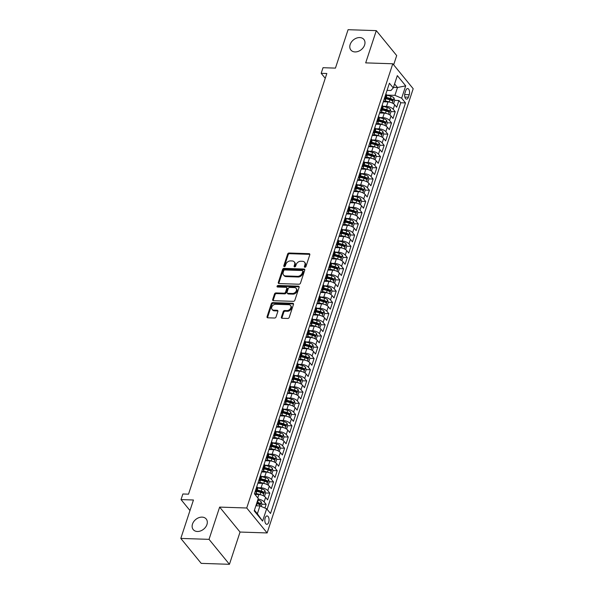 <?xml version="1.0" encoding="UTF-8"?>
<svg xmlns="http://www.w3.org/2000/svg" width="594" height="594" viewBox="0 0 594 594"><rect width="100%" height="100%" fill="white"/><g stroke="black" fill="none" stroke-linecap="round" stroke-linejoin="round"><path stroke-width="0.89" d="M304.922 267.255A0.898 0.668 -39.3 0 0 305.947 266.506L309.793 254.804A1.285 0.958 -39.3 0 0 309.051 253.668L289.107 253.014A1.285 0.958 -39.3 0 0 287.637 254.076L283.791 265.778A0.898 0.668 -39.3 0 0 285.343 265.83L285.84 264.315A4.113 3.074 -39.3 0 1 290.54 260.907L292.203 260.959A4.113 3.074 -39.3 0 1 294.23 261.88A4.113 3.074 -39.3 0 1 294.594 264.605L294.097 266.119A0.898 0.668 -39.3 0 0 295.641 266.164L296.139 264.657A4.113 3.074 -39.3 0 1 300.846 261.249L302.509 261.301A4.113 3.074 -39.3 0 1 304.536 262.221A4.113 3.074 -39.3 0 1 304.893 264.939L304.395 266.454A0.898 0.668 -39.3 0 0 304.922 267.255A0.898 0.668 -39.3 0 1 304.952 267.129L304.395 266.454M202.079 517.122A8.383 6.259 -39.3 0 0 193.755 521.599A8.383 6.259 -39.3 0 0 193.236 529.61A8.383 6.259 -39.3 0 0 197.357 531.481A8.383 6.259 -39.3 0 0 205.68 527.012A8.383 6.259 -39.3 0 0 206.207 519A8.383 6.259 -39.3 0 0 202.079 517.122M359.749 37.571A8.383 6.259 -39.3 0 0 351.425 42.04A8.383 6.259 -39.3 0 0 350.906 50.052A8.383 6.259 -39.3 0 0 355.026 51.93A8.383 6.259 -39.3 0 0 363.35 47.453A8.383 6.259 -39.3 0 0 363.877 39.442A8.383 6.259 -39.3 0 0 359.749 37.571M268.703 522.282A4.188 2.116 91.9 0 0 268.844 518.094A4.188 2.116 91.9 0 0 267.077 515.934A4.188 2.116 91.9 0 0 265.176 517.968A4.188 2.116 91.9 0 0 265.035 522.156A4.188 2.116 91.9 0 0 266.803 524.309A4.188 2.116 91.9 0 0 268.703 522.282M281.4 317.144A1.285 0.958 -39.3 0 0 282.15 318.287L287.748 318.466A1.285 0.958 -39.3 0 0 289.219 317.404L293.488 304.41A1.285 0.958 -39.3 0 0 292.738 303.274L272.795 302.621A1.285 0.958 -39.3 0 0 271.324 303.683L267.055 316.676A1.285 0.958 -39.3 0 0 267.797 317.812L274.562 318.035A1.285 0.958 -39.3 0 0 276.032 316.973L277.858 311.412A1.285 0.958 -39.3 0 0 277.108 310.276L273.76 310.165A3.438 2.569 -39.3 0 1 272.067 309.392A3.438 2.569 -39.3 0 1 272.282 306.103A3.438 2.569 -39.3 0 1 275.698 304.269L288.825 304.707A3.438 2.569 -39.3 0 1 290.518 305.472A3.438 2.569 -39.3 0 1 290.303 308.761A3.438 2.569 -39.3 0 1 286.887 310.595L284.704 310.521A1.285 0.958 -39.3 0 0 283.234 311.59L281.4 317.144L281.957 317.82A1.285 0.958 -39.3 0 0 281.898 318.243M393.651 64.835L396.695 55.576L376.299 30.628L348.077 29.7L335.439 68.117L323.025 67.709L321.183 73.322L326.826 73.508L188.521 494.171L182.87 493.985L181.029 499.591L189.983 510.543M209.036 539.352L229.44 564.3L240.043 532.046L219.639 507.098L209.036 539.352L180.814 538.424L193.444 500L181.029 499.591M219.639 507.098L246.733 507.996L392.783 63.773L413.186 88.721L267.137 532.944L246.733 507.996M376.299 30.628L365.689 62.882L392.783 63.773M299.005 284.222A1.285 0.958 -39.3 0 0 300.475 283.16L304.744 270.166A1.285 0.958 -39.3 0 0 304.002 269.03L284.058 268.377A1.285 0.958 -39.3 0 0 282.588 269.438L278.311 282.432A1.285 0.958 -39.3 0 0 279.061 283.568L299.005 284.222M299.116 287.288L294.847 300.282A1.285 0.958 -39.3 0 1 293.377 301.344L273.426 300.69A1.285 0.958 -39.3 0 1 272.683 299.554L274.51 293.993A1.285 0.958 -39.3 0 1 275.98 292.931L284.073 293.191A1.285 0.958 -39.3 0 0 285.543 292.129L286.754 288.439A1.285 0.958 -39.3 0 0 286.004 287.303L277.584 287.028A0.898 0.668 -39.3 0 1 278.096 285.484L298.374 286.152A1.285 0.958 -39.3 0 1 299.116 287.288M229.44 564.3L201.218 563.372L180.814 538.424M264.924 508.033L266.142 504.336L261.917 504.202M258.086 499.086A5.235 2.265 18.2 0 1 264.13 501.878L265.6 497.393L267.612 499.851L269.825 493.124L265.6 492.983M257.581 487.696L261.093 487.815A5.235 2.265 18.2 0 1 267.812 490.659L269.29 486.174L271.302 488.632L273.515 481.905L269.29 481.764M261.271 476.485L264.783 476.596A5.235 2.265 18.2 0 1 271.503 479.44L272.98 474.955L274.992 477.42L277.205 470.686L272.98 470.545L272.252 468.102A3.467 1.5 -161.8 0 0 269.327 466.49L264.983 465.325M264.954 465.265L268.473 465.377A5.235 2.265 18.2 0 1 275.193 468.228L276.67 463.736L278.683 466.201L280.895 459.466L276.67 459.333M268.644 454.046L272.156 454.165A5.235 2.265 18.2 0 1 278.883 457.009L280.353 452.517L282.365 454.982L284.578 448.247L280.353 448.114M272.334 442.827L275.846 442.946A5.235 2.265 18.2 0 1 282.566 445.79L284.043 441.305L286.056 443.763L288.268 437.036L284.043 436.894M276.024 431.608L279.536 431.727A5.235 2.265 18.2 0 1 286.256 434.57L287.734 430.086L289.746 432.543L291.958 425.816L287.734 425.675M279.707 420.396L283.227 420.507A5.235 2.265 18.2 0 1 289.946 423.351L291.416 418.867L293.436 421.332L295.649 414.597L291.416 414.456M283.397 409.177L286.909 409.288A5.235 2.265 18.2 0 1 293.636 412.139L295.107 407.647L297.119 410.112L299.331 403.378L295.107 403.244L294.379 400.801A3.467 1.5 -161.8 0 0 291.454 399.183L287.117 398.017M287.088 397.958L290.6 398.077A5.235 2.265 18.2 0 1 297.319 400.92L298.797 396.428L300.809 398.893L303.022 392.159L298.797 392.025M290.778 386.739L294.29 386.857A5.235 2.265 18.2 0 1 301.01 389.701L302.487 385.216L304.499 387.674L306.712 380.947L302.487 380.806M294.461 375.519L297.973 375.638A5.235 2.265 18.2 0 1 304.7 378.482L306.17 373.997L308.182 376.455L310.395 369.728L306.17 369.587M298.151 364.308L301.663 364.419A5.235 2.265 18.2 0 1 308.383 367.263L309.86 362.778L311.872 365.243L314.085 358.509L309.86 358.368M301.841 353.088L305.353 353.2A5.235 2.265 18.2 0 1 312.073 356.051L313.55 351.559L315.562 354.024L317.775 347.29L313.55 347.148M305.524 341.869L309.043 341.988A5.235 2.265 18.2 0 1 315.763 344.832L317.241 340.34L319.253 342.805L321.465 336.07L317.241 335.937L316.513 333.494A3.467 1.5 -161.8 0 0 313.587 331.875L309.244 330.717M309.214 330.65L312.726 330.769A5.235 2.265 18.2 0 1 319.453 333.613L320.923 329.128L322.936 331.586L325.148 324.859L320.923 324.718M312.904 319.431L316.416 319.55A5.235 2.265 18.2 0 1 323.136 322.394L324.614 317.909L326.626 320.366L328.838 313.639L324.614 313.498M316.595 308.219L320.107 308.331A5.235 2.265 18.2 0 1 326.826 311.174L328.304 306.69L330.316 309.155L332.529 302.42L328.304 302.279M320.277 297L323.797 297.111A5.235 2.265 18.2 0 1 330.516 299.963L331.987 295.47L334.006 297.936L336.219 291.201L331.987 291.06M323.968 285.781L327.48 285.892A5.235 2.265 18.2 0 1 334.199 288.743L335.677 284.251L337.689 286.716L339.902 279.982L335.677 279.848M327.658 274.562L331.17 274.68A5.235 2.265 18.2 0 1 337.889 277.524L339.367 273.04L341.379 275.497L343.592 268.77L339.367 268.629M331.348 263.342L334.86 263.461A5.235 2.265 18.2 0 1 341.58 266.305L343.057 261.82L345.069 264.278L347.282 257.551L343.057 257.41L342.33 254.967A3.467 1.5 -161.8 0 0 339.404 253.348L335.061 252.19M335.031 252.131L338.543 252.242A5.235 2.265 18.2 0 1 345.27 255.086L346.74 250.601L348.752 253.059L350.965 246.332L346.74 246.191M338.721 240.912L342.233 241.023A5.235 2.265 18.2 0 1 348.953 243.874L350.43 239.382L352.442 241.847L354.655 235.113L350.43 234.972M342.411 229.692L345.923 229.804A5.235 2.265 18.2 0 1 352.643 232.655L354.121 228.163L356.133 230.628L358.345 223.893L354.121 223.76M346.094 218.473L349.614 218.592A5.235 2.265 18.2 0 1 356.333 221.436L357.811 216.951L359.823 219.409L362.036 212.682L357.811 212.541M349.784 207.254L353.296 207.373A5.235 2.265 18.2 0 1 360.023 210.217L361.494 205.732L363.506 208.19L365.718 201.463L361.494 201.321M353.475 196.042L356.987 196.154A5.235 2.265 18.2 0 1 363.706 198.997L365.184 194.513L367.196 196.97L369.409 190.243L365.184 190.102L364.456 187.659A3.467 1.5 -161.8 0 0 361.531 186.048L357.187 184.883M357.165 184.823L360.677 184.934A5.235 2.265 18.2 0 1 367.396 187.786L368.874 183.294L370.886 185.759L373.099 179.024L368.874 178.883M360.848 173.604L364.367 173.715A5.235 2.265 18.2 0 1 371.087 176.567L372.557 172.074L374.576 174.539L376.789 167.805L372.557 167.671M364.538 162.385L368.05 162.504A5.235 2.265 18.2 0 1 374.769 165.347L376.247 160.863L378.259 163.32L380.472 156.593L376.247 156.452M368.228 151.166L371.74 151.284A5.235 2.265 18.2 0 1 378.46 154.128L379.937 149.643L381.949 152.101L384.162 145.374L379.937 145.233M371.918 139.946L375.43 140.065A5.235 2.265 18.2 0 1 382.15 142.909L383.627 138.424L385.64 140.882L387.852 134.155L383.627 134.014M375.601 128.735L379.113 128.846A5.235 2.265 18.2 0 1 385.84 131.697L387.31 127.205L389.322 129.67L391.535 122.936L387.31 122.795L386.59 120.359A3.467 1.5 -161.8 0 0 383.665 118.741L379.321 117.575M379.291 117.515L382.803 117.627A5.235 2.265 18.2 0 1 389.523 120.478L391.001 115.986L393.013 118.451L395.225 111.717L393.213 109.259A5.235 2.265 -161.8 0 0 386.494 106.415L382.981 106.296M389.902 114.976L391.008 111.605L395.225 111.717M265.6 497.393A5.235 2.265 -161.8 0 0 258.88 494.542L254.923 494.416M269.29 486.174A5.235 2.265 -161.8 0 0 262.57 483.33L257.907 483.174M272.98 474.955A5.235 2.265 -161.8 0 0 266.261 472.111L261.598 471.955M276.67 463.736A5.235 2.265 -161.8 0 0 269.943 460.892L265.28 460.736M280.353 452.517A5.235 2.265 -161.8 0 0 273.634 449.673L268.971 449.524M284.043 441.305A5.235 2.265 -161.8 0 0 277.324 438.454L272.661 438.305M287.734 430.086A5.235 2.265 -161.8 0 0 281.014 427.242L276.351 427.086M291.416 418.867A5.235 2.265 -161.8 0 0 284.697 416.023L280.034 415.867M295.107 407.647A5.235 2.265 -161.8 0 0 288.387 404.804L283.724 404.648M298.797 396.428A5.235 2.265 -161.8 0 0 292.077 393.584L287.414 393.436M302.487 385.216A5.235 2.265 -161.8 0 0 295.76 382.365L291.097 382.217M306.17 373.997A5.235 2.265 -161.8 0 0 299.45 371.153L294.787 370.998M309.86 362.778A5.235 2.265 -161.8 0 0 303.14 359.934L298.478 359.778M313.55 351.559A5.235 2.265 -161.8 0 0 306.831 348.715L302.168 348.559M317.241 340.34A5.235 2.265 -161.8 0 0 310.514 337.496L305.851 337.347M320.923 329.128A5.235 2.265 -161.8 0 0 314.204 326.277L309.541 326.128M324.614 317.909A5.235 2.265 -161.8 0 0 317.894 315.065L313.231 314.909M328.304 306.69A5.235 2.265 -161.8 0 0 321.584 303.846L316.921 303.69M331.987 295.47A5.235 2.265 -161.8 0 0 325.267 292.627L320.604 292.471M335.677 284.251A5.235 2.265 -161.8 0 0 328.957 281.408L324.294 281.259M339.367 273.04A5.235 2.265 -161.8 0 0 332.647 270.188L327.985 270.04M343.057 261.82A5.235 2.265 -161.8 0 0 336.33 258.977L331.667 258.821M346.74 250.601A5.235 2.265 -161.8 0 0 340.02 247.757L335.358 247.601M350.43 239.382A5.235 2.265 -161.8 0 0 343.711 236.538L339.048 236.382M354.121 228.163A5.235 2.265 -161.8 0 0 347.401 225.319L342.738 225.163M357.811 216.951A5.235 2.265 -161.8 0 0 351.084 214.1L346.421 213.951M361.494 205.732A5.235 2.265 -161.8 0 0 354.774 202.888L350.111 202.732M365.184 194.513A5.235 2.265 -161.8 0 0 358.464 191.669L353.801 191.513M368.874 183.294A5.235 2.265 -161.8 0 0 362.154 180.45L357.491 180.294M372.557 172.074A5.235 2.265 -161.8 0 0 365.837 169.231L361.174 169.075M376.247 160.863A5.235 2.265 -161.8 0 0 369.527 158.011L364.865 157.863M379.937 149.643A5.235 2.265 -161.8 0 0 373.218 146.8L368.555 146.644M383.627 138.424A5.235 2.265 -161.8 0 0 376.9 135.581L372.238 135.425M387.31 127.205A5.235 2.265 -161.8 0 0 380.591 124.361L375.928 124.205M391.001 115.986A5.235 2.265 -161.8 0 0 384.281 113.142L379.618 112.986M405.791 90.526L404.974 92.991A4.061 2.057 91.9 0 0 404.841 97.052A4.061 2.057 91.9 0 0 406.556 99.139A4.061 2.057 91.9 0 0 408.397 97.171L409.207 94.706A4.061 2.057 91.9 0 0 409.34 90.652A4.061 2.057 91.9 0 0 407.633 88.558A4.061 2.057 91.9 0 0 405.791 90.526M254.432 510.201L257.351 513.773L259.934 505.917L266.654 508.768L270.515 513.483L405.502 102.918L401.641 98.196L394.921 95.352L386.664 95.077M266.654 508.768L262.6 521.101L254.217 510.855L258.271 498.514L254.418 493.792L389.404 83.227L393.265 87.949L397.319 75.609L405.702 85.855L401.641 98.196M267.1 509.303L400.764 102.762L398.916 100.505L396.703 107.232L394.691 104.774A5.235 2.265 -161.8 0 0 387.971 101.923L383.308 101.774M383.382 101.529A5.235 2.265 -161.8 0 0 385.291 100.497A5.235 2.265 -161.8 0 0 384.83 99.012L384.392 98.47M385.291 100.497L386.768 96.013A5.235 2.265 -161.8 0 0 386.308 94.52L385.87 93.986M255.301 491.09L255.747 491.632A5.235 2.265 18.2 0 1 256.207 493.117A5.235 2.265 18.2 0 1 254.663 494.104M256.207 493.117L257.685 488.632A5.235 2.265 -161.8 0 0 257.224 487.139L256.779 486.605M258.991 479.87L259.437 480.412A5.235 2.265 18.2 0 1 259.897 481.897A5.235 2.265 18.2 0 1 257.989 482.937M259.897 481.897L261.367 477.413A5.235 2.265 -161.8 0 0 260.907 475.928L260.469 475.386M262.682 468.651L263.12 469.193A5.235 2.265 18.2 0 1 263.58 470.678A5.235 2.265 18.2 0 1 261.672 471.718M263.58 470.678L265.058 466.193A5.235 2.265 -161.8 0 0 264.597 464.708L264.159 464.166M266.372 457.439L266.81 457.974A5.235 2.265 18.2 0 1 267.27 459.466A5.235 2.265 18.2 0 1 265.362 460.499M267.27 459.466L268.748 454.974A5.235 2.265 -161.8 0 0 268.288 453.489L267.842 452.947M270.055 446.22L270.5 446.755A5.235 2.265 18.2 0 1 270.961 448.247A5.235 2.265 18.2 0 1 269.052 449.279M270.961 448.247L272.431 443.755A5.235 2.265 -161.8 0 0 271.978 442.27L271.532 441.728M273.745 435.001L274.19 435.543A5.235 2.265 18.2 0 1 274.643 437.028A5.235 2.265 18.2 0 1 272.735 438.068M274.643 437.028L276.121 432.543A5.235 2.265 -161.8 0 0 275.661 431.051L275.222 430.516M277.435 423.782L277.873 424.324A5.235 2.265 18.2 0 1 278.334 425.809A5.235 2.265 18.2 0 1 276.425 426.848M278.334 425.809L279.811 421.324A5.235 2.265 -161.8 0 0 279.351 419.839L278.913 419.297M281.125 412.563L281.563 413.105A5.235 2.265 18.2 0 1 282.024 414.59A5.235 2.265 18.2 0 1 280.116 415.629M282.024 414.59L283.501 410.105A5.235 2.265 -161.8 0 0 283.041 408.62L282.596 408.078M284.808 401.351L285.254 401.886A5.235 2.265 18.2 0 1 285.714 403.378A5.235 2.265 18.2 0 1 283.806 404.41M285.714 403.378L287.184 398.886A5.235 2.265 -161.8 0 0 286.724 397.401L286.286 396.859M288.498 390.132L288.936 390.666A5.235 2.265 18.2 0 1 289.397 392.159A5.235 2.265 18.2 0 1 287.489 393.191M289.397 392.159L290.874 387.667A5.235 2.265 -161.8 0 0 290.414 386.182L289.976 385.64M292.189 378.913L292.627 379.455A5.235 2.265 18.2 0 1 293.087 380.94A5.235 2.265 18.2 0 1 291.179 381.979M293.087 380.94L294.565 376.455A5.235 2.265 -161.8 0 0 294.104 374.963L293.659 374.428M295.871 367.693L296.317 368.235A5.235 2.265 18.2 0 1 296.777 369.72A5.235 2.265 18.2 0 1 294.869 370.76M296.777 369.72L298.255 365.236A5.235 2.265 -161.8 0 0 297.794 363.751L297.349 363.209M299.562 356.474L300.007 357.016A5.235 2.265 18.2 0 1 300.467 358.501A5.235 2.265 18.2 0 1 298.559 359.541M300.467 358.501L301.938 354.017A5.235 2.265 -161.8 0 0 301.477 352.532L301.039 351.99M303.252 345.263L303.69 345.797A5.235 2.265 18.2 0 1 304.15 347.29A5.235 2.265 18.2 0 1 302.242 348.322M304.15 347.29L305.628 342.797A5.235 2.265 -161.8 0 0 305.168 341.312L304.729 340.77M306.942 334.043L307.38 334.578A5.235 2.265 18.2 0 1 307.841 336.07A5.235 2.265 18.2 0 1 305.932 337.102M307.841 336.07L309.318 331.578A5.235 2.265 -161.8 0 0 308.858 330.093L308.412 329.551M310.625 322.824L311.07 323.366A5.235 2.265 18.2 0 1 311.531 324.851A5.235 2.265 18.2 0 1 309.623 325.883M311.531 324.851L313.001 320.366A5.235 2.265 -161.8 0 0 312.548 318.874L312.102 318.339M314.315 311.605L314.761 312.147A5.235 2.265 18.2 0 1 315.214 313.632A5.235 2.265 18.2 0 1 313.305 314.672M315.214 313.632L316.691 309.147A5.235 2.265 -161.8 0 0 316.231 307.662L315.793 307.12M318.005 300.386L318.443 300.928A5.235 2.265 18.2 0 1 318.904 302.413A5.235 2.265 18.2 0 1 316.996 303.452M318.904 302.413L320.381 297.928A5.235 2.265 -161.8 0 0 319.921 296.443L319.483 295.901M321.696 289.174L322.134 289.709A5.235 2.265 18.2 0 1 322.594 291.201A5.235 2.265 18.2 0 1 320.686 292.233M322.594 291.201L324.072 286.709A5.235 2.265 -161.8 0 0 323.611 285.224L323.166 284.682M325.378 277.955L325.824 278.489A5.235 2.265 18.2 0 1 326.284 279.982A5.235 2.265 18.2 0 1 324.376 281.014M326.284 279.982L327.754 275.49A5.235 2.265 -161.8 0 0 327.294 274.005L326.856 273.463M329.069 266.736L329.507 267.278A5.235 2.265 18.2 0 1 329.967 268.763A5.235 2.265 18.2 0 1 328.059 269.795M329.967 268.763L331.445 264.278A5.235 2.265 -161.8 0 0 330.984 262.786L330.546 262.251M332.759 255.517L333.197 256.059A5.235 2.265 18.2 0 1 333.657 257.544A5.235 2.265 18.2 0 1 331.749 258.583M333.657 257.544L335.135 253.059A5.235 2.265 -161.8 0 0 334.674 251.574L334.229 251.032M336.442 244.297L336.887 244.839A5.235 2.265 18.2 0 1 337.347 246.324A5.235 2.265 18.2 0 1 335.439 247.364M337.347 246.324L338.825 241.84A5.235 2.265 -161.8 0 0 338.365 240.355L337.919 239.813M340.132 233.086L340.577 233.62A5.235 2.265 18.2 0 1 341.038 235.113A5.235 2.265 18.2 0 1 339.129 236.145M341.038 235.113L342.508 230.621A5.235 2.265 -161.8 0 0 342.047 229.136L341.609 228.593M343.822 221.866L344.26 222.401A5.235 2.265 18.2 0 1 344.72 223.893A5.235 2.265 18.2 0 1 342.812 224.926M344.72 223.893L346.198 219.401A5.235 2.265 -161.8 0 0 345.738 217.916L345.3 217.374M347.512 210.647L347.95 211.189A5.235 2.265 18.2 0 1 348.411 212.674A5.235 2.265 18.2 0 1 346.502 213.706M348.411 212.674L349.888 208.19A5.235 2.265 -161.8 0 0 349.428 206.697L348.982 206.163M351.195 199.428L351.641 199.97A5.235 2.265 18.2 0 1 352.101 201.455A5.235 2.265 18.2 0 1 350.193 202.495M352.101 201.455L353.571 196.97A5.235 2.265 -161.8 0 0 353.118 195.478L352.673 194.943M354.885 188.209L355.331 188.751A5.235 2.265 18.2 0 1 355.784 190.236A5.235 2.265 18.2 0 1 353.876 191.275M355.784 190.236L357.261 185.751A5.235 2.265 -161.8 0 0 356.801 184.266L356.363 183.724M358.576 176.99L359.014 177.532A5.235 2.265 18.2 0 1 359.474 179.024A5.235 2.265 18.2 0 1 357.566 180.056M359.474 179.024L360.952 174.532A5.235 2.265 -161.8 0 0 360.491 173.047L360.046 172.505M362.266 165.778L362.704 166.313A5.235 2.265 18.2 0 1 363.164 167.805A5.235 2.265 18.2 0 1 361.256 168.837M363.164 167.805L364.642 163.313A5.235 2.265 -161.8 0 0 364.181 161.828L363.736 161.286M365.949 154.559L366.394 155.101A5.235 2.265 18.2 0 1 366.854 156.586A5.235 2.265 18.2 0 1 364.946 157.618M366.854 156.586L368.325 152.101A5.235 2.265 -161.8 0 0 367.864 150.609L367.426 150.074M369.639 143.34L370.077 143.882A5.235 2.265 18.2 0 1 370.537 145.367A5.235 2.265 18.2 0 1 368.629 146.406M370.537 145.367L372.015 140.882A5.235 2.265 -161.8 0 0 371.554 139.39L371.116 138.855M373.329 132.12L373.767 132.662A5.235 2.265 18.2 0 1 374.227 134.147A5.235 2.265 18.2 0 1 372.319 135.187M374.227 134.147L375.705 129.663A5.235 2.265 -161.8 0 0 375.245 128.178L374.799 127.636M377.012 120.901L377.457 121.443A5.235 2.265 18.2 0 1 377.918 122.928A5.235 2.265 18.2 0 1 376.009 123.968M377.918 122.928L379.395 118.444A5.235 2.265 -161.8 0 0 378.935 116.959L378.489 116.417M380.702 109.69L381.148 110.224A5.235 2.265 18.2 0 1 381.608 111.717A5.235 2.265 18.2 0 1 379.7 112.749M381.608 111.717L383.078 107.224A5.235 2.265 -161.8 0 0 382.618 105.739L382.18 105.197M389.523 120.478L391.535 122.936M385.84 131.697L387.852 134.155M382.15 142.909L384.162 145.374M378.46 154.128L380.472 156.593M374.769 165.347L376.789 167.805M371.087 176.567L373.099 179.024M367.396 187.786L369.409 190.243M363.706 198.997L365.718 201.463M360.023 210.217L362.036 212.682M356.333 221.436L358.345 223.893M352.643 232.655L354.655 235.113M348.953 243.874L350.965 246.332M345.27 255.086L347.282 257.551M341.58 266.305L343.592 268.77M337.889 277.524L339.902 279.982M334.199 288.743L336.219 291.201M330.516 299.963L332.529 302.42M326.826 311.174L328.838 313.639M323.136 322.394L325.148 324.859M319.453 333.613L321.465 336.07M315.763 344.832L317.775 347.29M312.073 356.051L314.085 358.509M308.383 367.263L310.395 369.728M304.7 378.482L306.712 380.947M301.01 389.701L303.022 392.159M297.319 400.92L299.331 403.378M293.636 412.139L295.649 414.597M289.946 423.351L291.958 425.816M286.256 434.57L288.268 437.036M282.566 445.79L284.578 448.247M278.883 457.009L280.895 459.466M275.193 468.228L277.205 470.686M271.503 479.44L273.515 481.905M267.812 490.659L269.825 493.124M264.13 501.878L266.142 504.336M259.934 505.917L255.888 505.784M394.921 95.352L397.505 87.496L394.587 83.925M393.451 87.363L397.505 87.496L405.702 85.855M387.058 90.37L390.956 90.496L393.265 87.949M240.043 532.046L267.137 532.944M321.183 73.322L325.252 78.297M394.691 100.364L398.916 100.505M400.764 102.762L405.502 102.918M262.6 521.101L257.351 513.773M304.952 267.129L305.45 265.615A4.113 3.074 -39.3 0 0 305.086 262.897L304.536 262.221M294.23 261.88L294.78 262.555A4.113 3.074 -39.3 0 1 295.144 265.273L294.646 266.788A0.898 0.668 -39.3 0 0 294.617 266.914M309.853 254.381A1.285 0.958 -39.3 0 0 309.6 254.343L289.657 253.69A1.285 0.958 -39.3 0 0 288.187 254.752L284.34 266.454A0.898 0.668 -39.3 0 0 284.311 266.572M304.796 269.743A1.285 0.958 -39.3 0 0 304.551 269.706L284.608 269.045A1.285 0.958 -39.3 0 0 283.138 270.114L278.861 283.108A1.285 0.958 -39.3 0 0 278.809 283.531M302.799 271.324A0.898 0.668 -39.3 0 0 302.272 270.53L284.764 269.958A0.898 0.668 -39.3 0 0 283.739 270.701L283.212 272.297A4.113 3.074 -39.3 0 0 283.576 275.015A4.113 3.074 -39.3 0 0 285.603 275.935L297.564 276.329A4.113 3.074 -39.3 0 0 302.272 272.921L302.799 271.324L303.348 272A0.898 0.668 -39.3 0 0 303.267 271.406L302.717 270.73M283.576 275.015L284.125 275.69A4.113 3.074 -39.3 0 0 286.152 276.611L285.603 275.935M303.348 272L302.821 273.596A4.113 3.074 -39.3 0 1 298.121 277.004L286.152 276.611M286.642 287.593L287.192 288.268A1.285 0.958 -39.3 0 1 287.303 289.115L286.093 292.805A1.285 0.958 -39.3 0 1 284.623 293.867L276.529 293.599A1.285 0.958 -39.3 0 0 275.067 294.669L273.233 300.23A1.285 0.958 -39.3 0 0 273.181 300.653M299.168 286.865A1.285 0.958 -39.3 0 0 298.923 286.828L278.645 286.159A0.898 0.668 -39.3 0 0 277.584 287.028M292.463 293.473A3.438 2.569 -39.3 0 0 295.879 291.639A3.438 2.569 -39.3 0 0 296.094 288.35A3.438 2.569 -39.3 0 0 294.401 287.578L289.775 287.429A1.285 0.958 -39.3 0 0 288.305 288.491L287.095 292.181A1.285 0.958 -39.3 0 0 287.838 293.317L292.463 293.473L293.013 294.141A3.438 2.569 -39.3 0 0 296.428 292.307A3.438 2.569 -39.3 0 0 296.644 289.026L296.094 288.35M287.206 293.028L287.756 293.703A1.285 0.958 -39.3 0 0 288.387 293.993L287.838 293.317M293.013 294.141L288.387 293.993M290.518 305.472L291.067 306.148A3.438 2.569 -39.3 0 1 290.852 309.437A3.438 2.569 -39.3 0 1 287.444 311.271L285.254 311.197A1.285 0.958 -39.3 0 0 283.784 312.258L281.957 317.82M272.067 309.392L272.616 310.068A3.438 2.569 -39.3 0 0 274.309 310.833L273.76 310.165M277.91 310.989A1.285 0.958 -39.3 0 0 277.665 310.944L274.309 310.833M293.54 303.987A1.285 0.958 -39.3 0 0 293.295 303.95L273.344 303.289A1.285 0.958 -39.3 0 0 271.874 304.358L267.604 317.352A1.285 0.958 -39.3 0 0 267.552 317.775M393.592 103.757L394.698 100.393L393.963 97.921A3.467 1.5 -161.8 0 0 391.038 96.302L386.694 95.144M390.303 102.302A3.467 1.5 -161.8 0 0 389.196 101.916L385.112 100.824M386.152 101.864L384.259 101.359M385.885 98.708L389.894 99.777A3.467 1.5 18.2 0 1 392.27 100.891L392.708 99.54A3.467 1.5 -161.8 0 0 390.34 98.433L386.323 97.364M386.093 98.062L390.317 99.198A1.767 0.765 18.2 0 1 391.082 99.488L392.708 99.54M391.008 111.605L390.273 109.14A3.467 1.5 -161.8 0 0 387.347 107.521L383.011 106.363M386.62 113.521A3.467 1.5 -161.8 0 0 385.506 113.127L381.43 112.036M382.469 113.083L380.568 112.578M382.194 109.927L386.204 110.996A3.467 1.5 18.2 0 1 388.58 112.103L389.025 110.759A3.467 1.5 -161.8 0 0 386.649 109.652L382.633 108.576M382.402 109.281L386.627 110.417A1.767 0.765 18.2 0 1 387.399 110.707L389.025 110.759M382.93 124.733A3.467 1.5 -161.8 0 0 381.816 124.346L377.739 123.255M378.779 124.302L376.878 123.79M386.152 126.18L387.325 122.824M378.504 121.146L382.521 122.216A3.467 1.5 18.2 0 1 384.89 123.322L385.335 121.978A3.467 1.5 -161.8 0 0 382.959 120.872L378.95 119.795M378.712 120.5L382.944 121.629A1.767 0.765 18.2 0 1 383.709 121.926L385.335 121.978M382.529 137.407L383.635 134.044L382.9 131.571A3.467 1.5 -161.8 0 0 379.974 129.96L375.631 128.794M379.239 135.952A3.467 1.5 -161.8 0 0 378.133 135.566L374.049 134.474M375.089 135.521L373.188 135.009M374.814 132.358L378.831 133.435A3.467 1.5 18.2 0 1 381.2 134.541L381.645 133.197A3.467 1.5 -161.8 0 0 379.269 132.091L375.26 131.014M375.029 131.72L379.254 132.848A1.767 0.765 18.2 0 1 380.019 133.138L381.645 133.197M378.838 148.626L379.945 145.263L379.21 142.79A3.467 1.5 -161.8 0 0 376.284 141.172L371.941 140.013M375.557 147.171A3.467 1.5 -161.8 0 0 374.443 146.785L370.359 145.693M371.406 146.74L369.505 146.228M371.131 143.577L375.141 144.654A3.467 1.5 18.2 0 1 377.517 145.76L377.955 144.409A3.467 1.5 -161.8 0 0 375.586 143.303L371.569 142.233M371.339 142.939L375.564 144.067A1.767 0.765 18.2 0 1 376.336 144.357L377.955 144.409M375.089 159.838L376.254 156.482L375.519 154.009A3.467 1.5 -161.8 0 0 372.594 152.391L368.258 151.232M371.866 158.39A3.467 1.5 -161.8 0 0 370.753 158.004L366.676 156.913M367.716 157.952L365.815 157.447M367.441 154.796L371.45 155.873A3.467 1.5 18.2 0 1 373.826 156.979L374.272 155.628A3.467 1.5 -161.8 0 0 371.896 154.522L367.879 153.452M367.649 154.158L371.881 155.286A1.767 0.765 18.2 0 1 372.646 155.576L374.272 155.628M371.399 171.05L372.572 167.694L371.837 165.229A3.467 1.5 -161.8 0 0 368.911 163.61L364.568 162.452M368.176 169.609A3.467 1.5 -161.8 0 0 367.062 169.216L362.986 168.124M364.025 169.171L362.125 168.666M363.751 166.016L367.768 167.085A3.467 1.5 18.2 0 1 370.136 168.191L370.582 166.847A3.467 1.5 -161.8 0 0 368.206 165.741L364.196 164.664M363.966 165.37L368.191 166.506A1.767 0.765 18.2 0 1 368.956 166.795L370.582 166.847M367.775 182.276L368.881 178.913L368.146 176.448A3.467 1.5 -161.8 0 0 365.221 174.829L360.877 173.663M364.486 180.821A3.467 1.5 -161.8 0 0 363.38 180.435L359.296 179.343M360.335 180.39L358.442 179.878M360.061 177.235L364.077 178.304A3.467 1.5 18.2 0 1 366.453 179.41L366.892 178.066A3.467 1.5 -161.8 0 0 364.523 176.96L360.506 175.883M360.276 176.589L364.501 177.717A1.767 0.765 18.2 0 1 365.265 178.014L366.892 178.066M360.803 192.04A3.467 1.5 -161.8 0 0 359.689 191.654L355.606 190.563M356.652 191.61L354.752 191.097M364.025 193.488L365.191 190.132M356.378 188.447L360.387 189.523A3.467 1.5 18.2 0 1 362.763 190.629L363.201 189.286A3.467 1.5 -161.8 0 0 360.833 188.179L356.816 187.103M356.586 187.808L360.81 188.937A1.767 0.765 18.2 0 1 361.583 189.226L363.201 189.286M360.395 204.715L361.501 201.351L360.766 198.879A3.467 1.5 -161.8 0 0 357.848 197.26L353.504 196.102M357.113 203.259A3.467 1.5 -161.8 0 0 355.999 202.873L351.923 201.782M352.962 202.829L351.061 202.316M352.688 199.666L356.704 200.742A3.467 1.5 18.2 0 1 359.073 201.849L359.519 200.497A3.467 1.5 -161.8 0 0 357.143 199.391L353.133 198.322M352.895 199.027L357.128 200.156A1.767 0.765 18.2 0 1 357.892 200.445L359.519 200.497M356.712 215.934L357.818 212.57L357.083 210.098A3.467 1.5 -161.8 0 0 354.158 208.479L349.814 207.321M353.423 214.479A3.467 1.5 -161.8 0 0 352.309 214.092L348.233 213.001M349.272 214.04L347.371 213.536M348.997 210.885L353.014 211.961A3.467 1.5 18.2 0 1 355.383 213.068L355.828 211.716A3.467 1.5 -161.8 0 0 353.452 210.61L349.443 209.541M349.213 210.246L353.437 211.375A1.767 0.765 18.2 0 1 354.202 211.664L355.828 211.716M352.962 227.138L354.128 223.782L353.393 221.317A3.467 1.5 -161.8 0 0 350.467 219.698L346.124 218.54M349.74 225.698A3.467 1.5 -161.8 0 0 348.626 225.304L344.542 224.213M345.582 225.26L343.688 224.755M345.314 222.104L349.324 223.173A3.467 1.5 18.2 0 1 351.7 224.28L352.138 222.936A3.467 1.5 -161.8 0 0 349.769 221.829L345.753 220.753M345.522 221.458L349.747 222.594A1.767 0.765 18.2 0 1 350.512 222.884L352.138 222.936M349.272 238.357L350.438 235.001L349.703 232.536A3.467 1.5 -161.8 0 0 346.777 230.918L342.441 229.752M346.05 236.909A3.467 1.5 -161.8 0 0 344.936 236.523L340.859 235.432M341.899 236.479L339.998 235.974M341.624 233.323L345.634 234.392A3.467 1.5 18.2 0 1 348.01 235.499L348.455 234.155A3.467 1.5 -161.8 0 0 346.079 233.048L342.062 231.972M341.832 232.677L346.057 233.806A1.767 0.765 18.2 0 1 346.829 234.103L348.455 234.155M345.641 249.584L346.755 246.22L346.02 243.748A3.467 1.5 -161.8 0 0 343.094 242.137L338.751 240.971M342.359 248.129A3.467 1.5 -161.8 0 0 341.246 247.743L337.169 246.651M338.209 247.698L336.308 247.186M337.934 244.535L341.951 245.612A3.467 1.5 18.2 0 1 344.32 246.718L344.765 245.374A3.467 1.5 -161.8 0 0 342.389 244.268L338.38 243.191M338.142 243.896L342.374 245.025A1.767 0.765 18.2 0 1 343.139 245.315L344.765 245.374M338.669 259.348A3.467 1.5 -161.8 0 0 337.563 258.962L333.479 257.87M334.519 258.917L332.618 258.405M341.892 260.796L343.065 257.44M334.244 255.754L338.261 256.831A3.467 1.5 18.2 0 1 340.629 257.937L341.075 256.586A3.467 1.5 -161.8 0 0 338.699 255.479L334.689 254.41M334.459 255.116L338.684 256.244A1.767 0.765 18.2 0 1 339.449 256.534L341.075 256.586M338.268 272.022L339.374 268.659L338.639 266.186A3.467 1.5 -161.8 0 0 335.714 264.568L331.37 263.409M334.986 270.567A3.467 1.5 -161.8 0 0 333.873 270.181L329.789 269.089M330.836 270.129L328.935 269.624M330.561 266.973L334.571 268.05A3.467 1.5 18.2 0 1 336.947 269.156L337.385 267.805A3.467 1.5 -161.8 0 0 335.016 266.699L330.999 265.629M330.769 266.335L334.994 267.463A1.767 0.765 18.2 0 1 335.766 267.753L337.385 267.805M334.578 283.241L335.684 279.871L334.949 277.405A3.467 1.5 -161.8 0 0 332.024 275.787L327.688 274.628M331.296 281.786A3.467 1.5 -161.8 0 0 330.182 281.393L326.106 280.301M327.146 281.348L325.245 280.843M326.871 278.192L330.88 279.262A3.467 1.5 18.2 0 1 333.256 280.368L333.702 279.024A3.467 1.5 -161.8 0 0 331.326 277.918L327.316 276.841M327.079 277.547L331.311 278.683A1.767 0.765 18.2 0 1 332.076 278.972L333.702 279.024M330.828 294.446L332.001 291.09L331.266 288.625A3.467 1.5 -161.8 0 0 328.341 287.006L323.997 285.84M327.606 292.998A3.467 1.5 -161.8 0 0 326.492 292.612L322.416 291.52M323.455 292.567L321.554 292.062M323.181 289.412L327.197 290.481A3.467 1.5 18.2 0 1 329.566 291.587L330.012 290.243A3.467 1.5 -161.8 0 0 327.636 289.137L323.626 288.06M323.396 288.766L327.621 289.894A1.767 0.765 18.2 0 1 328.385 290.191L330.012 290.243M327.138 305.665L328.311 302.309L327.576 299.836A3.467 1.5 -161.8 0 0 324.651 298.225L320.307 297.059M323.916 304.217A3.467 1.5 -161.8 0 0 322.809 303.831L318.726 302.74M319.765 303.786L317.872 303.274M319.49 300.623L323.507 301.7A3.467 1.5 18.2 0 1 325.883 302.806L326.321 301.462A3.467 1.5 -161.8 0 0 323.953 300.356L319.936 299.279M319.706 299.985L323.93 301.113A1.767 0.765 18.2 0 1 324.695 301.403L326.321 301.462M323.515 316.892L324.621 313.528L323.886 311.056A3.467 1.5 -161.8 0 0 320.96 309.437L316.617 308.279M320.233 315.436A3.467 1.5 -161.8 0 0 319.119 315.05L315.035 313.959M316.082 315.006L314.181 314.493M315.808 311.843L319.817 312.919A3.467 1.5 18.2 0 1 322.193 314.026L322.631 312.674A3.467 1.5 -161.8 0 0 320.263 311.568L316.246 310.499M316.015 311.204L320.24 312.333A1.767 0.765 18.2 0 1 321.012 312.622L322.631 312.674M319.765 328.103L320.931 324.747L320.203 322.275A3.467 1.5 -161.8 0 0 317.278 320.656L312.934 319.498M316.543 326.655A3.467 1.5 -161.8 0 0 315.429 326.269L311.353 325.178M312.392 326.217L310.491 325.712M312.117 323.062L316.134 324.138A3.467 1.5 18.2 0 1 318.503 325.245L318.948 323.893A3.467 1.5 -161.8 0 0 316.572 322.787L312.563 321.718M312.325 322.423L316.557 323.552A1.767 0.765 18.2 0 1 317.322 323.841L318.948 323.893M312.852 337.875A3.467 1.5 -161.8 0 0 311.739 337.481L307.662 336.39M308.702 337.437L306.801 336.932M316.142 339.33L317.248 335.959M308.427 334.281L312.444 335.35A3.467 1.5 18.2 0 1 314.813 336.456L315.258 335.113A3.467 1.5 -161.8 0 0 312.882 334.006L308.873 332.93M308.642 333.635L312.867 334.771A1.767 0.765 18.2 0 1 313.632 335.061L315.258 335.113M312.451 350.549L313.558 347.178L312.823 344.713A3.467 1.5 -161.8 0 0 309.897 343.094L305.554 341.929M309.17 349.086A3.467 1.5 -161.8 0 0 308.056 348.7L303.972 347.609M305.012 348.656L303.118 348.151M304.744 345.5L308.754 346.569A3.467 1.5 18.2 0 1 311.13 347.676L311.568 346.332A3.467 1.5 -161.8 0 0 309.199 345.225L305.182 344.149M304.952 344.854L309.177 345.983A1.767 0.765 18.2 0 1 309.942 346.28L311.568 346.332M308.761 361.761L309.868 358.397L309.132 355.925A3.467 1.5 -161.8 0 0 306.207 354.314L301.871 353.148M305.479 360.306A3.467 1.5 -161.8 0 0 304.366 359.919L300.289 358.828M301.329 359.875L299.428 359.363M301.054 356.712L305.064 357.788A3.467 1.5 18.2 0 1 307.44 358.895L307.885 357.551A3.467 1.5 -161.8 0 0 305.509 356.445L301.492 355.368M301.262 356.073L305.487 357.202A1.767 0.765 18.2 0 1 306.259 357.491L307.885 357.551M305.012 372.973L306.185 369.617L305.45 367.144A3.467 1.5 -161.8 0 0 302.524 365.525L298.181 364.367M301.789 371.525A3.467 1.5 -161.8 0 0 300.675 371.139L296.599 370.047M297.639 371.094L295.738 370.582M297.364 367.931L301.381 369.008A3.467 1.5 18.2 0 1 303.749 370.114L304.195 368.77A3.467 1.5 -161.8 0 0 301.819 367.656L297.809 366.587M297.572 367.292L301.804 368.421A1.767 0.765 18.2 0 1 302.569 368.711L304.195 368.77M301.321 384.192L302.495 380.836L301.759 378.363A3.467 1.5 -161.8 0 0 298.834 376.745L294.49 375.586M298.099 382.744A3.467 1.5 -161.8 0 0 296.993 382.358L292.909 381.266M293.948 382.306L292.048 381.801M293.674 379.15L297.691 380.227A3.467 1.5 18.2 0 1 300.059 381.333L300.505 379.982A3.467 1.5 -161.8 0 0 298.136 378.875L294.119 377.806M293.889 378.512L298.114 379.64A1.767 0.765 18.2 0 1 298.879 379.93L300.505 379.982M297.698 395.418L298.804 392.047L298.069 389.582A3.467 1.5 -161.8 0 0 295.144 387.964L290.8 386.805M294.416 393.963A3.467 1.5 -161.8 0 0 293.302 393.57L289.219 392.478M290.266 393.525L288.365 393.02M289.991 390.369L294 391.439A3.467 1.5 18.2 0 1 296.376 392.545L296.814 391.201A3.467 1.5 -161.8 0 0 294.446 390.095L290.429 389.018M290.199 389.723L294.424 390.859A1.767 0.765 18.2 0 1 295.196 391.149L296.814 391.201M290.726 405.175A3.467 1.5 -161.8 0 0 289.612 404.789L285.536 403.697M286.575 404.744L284.675 404.239M294.008 406.638L295.114 403.267M286.301 401.589L290.31 402.658A3.467 1.5 18.2 0 1 292.686 403.764L293.132 402.42A3.467 1.5 -161.8 0 0 290.756 401.314L286.746 400.237M286.508 400.943L290.741 402.071A1.767 0.765 18.2 0 1 291.506 402.368L293.132 402.42M290.258 417.842L291.431 414.486L290.696 412.013A3.467 1.5 -161.8 0 0 287.771 410.402L283.427 409.236M287.036 416.394A3.467 1.5 -161.8 0 0 285.922 416.008L281.846 414.916M282.885 415.963L280.984 415.451M282.61 412.8L286.627 413.877A3.467 1.5 18.2 0 1 288.996 414.983L289.441 413.639A3.467 1.5 -161.8 0 0 287.065 412.533L283.056 411.456M282.826 412.162L287.051 413.29A1.767 0.765 18.2 0 1 287.815 413.587L289.441 413.639M286.635 429.068L287.741 425.705L287.006 423.232A3.467 1.5 -161.8 0 0 284.081 421.614L279.737 420.455M283.345 427.613A3.467 1.5 -161.8 0 0 282.239 427.227L278.155 426.136M279.195 427.183L277.301 426.67M278.92 424.019L282.937 425.096A3.467 1.5 18.2 0 1 285.313 426.202L285.751 424.859A3.467 1.5 -161.8 0 0 283.383 423.745L279.366 422.676M279.135 423.381L283.36 424.51A1.767 0.765 18.2 0 1 284.125 424.799L285.751 424.859M282.885 440.28L284.051 436.924L283.316 434.452A3.467 1.5 -161.8 0 0 280.39 432.833L276.047 431.675M279.663 438.832A3.467 1.5 -161.8 0 0 278.549 438.446L274.465 437.355M275.512 438.394L273.611 437.889M275.237 435.239L279.247 436.315A3.467 1.5 18.2 0 1 281.623 437.422L282.061 436.07A3.467 1.5 -161.8 0 0 279.692 434.964L275.675 433.895M275.445 434.6L279.67 435.729A1.767 0.765 18.2 0 1 280.442 436.018L282.061 436.07M279.195 451.492L280.361 448.136L279.633 445.671A3.467 1.5 -161.8 0 0 276.707 444.052L272.364 442.894M275.972 450.052A3.467 1.5 -161.8 0 0 274.859 449.658L270.782 448.567M271.822 449.613L269.921 449.109M271.547 446.458L275.564 447.527A3.467 1.5 18.2 0 1 277.933 448.633L278.378 447.289A3.467 1.5 -161.8 0 0 276.002 446.183L271.993 445.106M271.755 445.812L275.987 446.948A1.767 0.765 18.2 0 1 276.752 447.237L278.378 447.289M275.571 462.726L276.678 459.355L275.943 456.89A3.467 1.5 -161.8 0 0 273.017 455.271L268.674 454.106M272.282 461.263A3.467 1.5 -161.8 0 0 271.168 460.877L267.092 459.786M268.132 460.833L266.231 460.328M267.857 457.677L271.874 458.746A3.467 1.5 18.2 0 1 274.242 459.853L274.688 458.509A3.467 1.5 -161.8 0 0 272.312 457.402L268.302 456.326M268.072 457.031L272.297 458.16A1.767 0.765 18.2 0 1 273.062 458.457L274.688 458.509M268.599 472.482A3.467 1.5 -161.8 0 0 267.486 472.096L263.402 471.005M264.441 472.052L262.548 471.539M271.881 473.938L272.988 470.574M264.174 468.889L268.184 469.965A3.467 1.5 18.2 0 1 270.56 471.072L270.998 469.728A3.467 1.5 -161.8 0 0 268.629 468.621L264.612 467.545M264.382 468.25L268.607 469.379A1.767 0.765 18.2 0 1 269.372 469.676L270.998 469.728M268.132 485.149L269.297 481.793L268.562 479.321A3.467 1.5 -161.8 0 0 265.637 477.702L261.301 476.544M264.909 483.702A3.467 1.5 -161.8 0 0 263.795 483.316L259.719 482.224M260.759 483.271L258.858 482.759M260.484 480.108L264.493 481.185A3.467 1.5 18.2 0 1 266.869 482.291L267.315 480.947A3.467 1.5 -161.8 0 0 264.939 479.833L260.922 478.764M260.692 479.469L264.917 480.598A1.767 0.765 18.2 0 1 265.689 480.888L267.315 480.947M264.508 496.376L265.615 493.013L264.879 490.54A3.467 1.5 -161.8 0 0 261.954 488.921L257.61 487.763M261.219 494.921A3.467 1.5 -161.8 0 0 260.105 494.535L256.029 493.443M257.068 494.483L255.168 493.978M256.794 491.327L260.811 492.404A3.467 1.5 18.2 0 1 263.179 493.51L263.625 492.159A3.467 1.5 -161.8 0 0 261.249 491.052L257.239 489.983M257.009 490.689L261.234 491.817A1.767 0.765 18.2 0 1 261.999 492.107L263.625 492.159M261.189 506.452L261.924 504.232L261.189 501.759A3.467 1.5 -161.8 0 0 258.264 500.141L257.781 500.014M256.63 505.813A3.467 1.5 -161.8 0 0 256.422 505.746L255.94 505.62M256.638 503.489L257.12 503.615A3.467 1.5 18.2 0 1 259.489 504.722L259.934 503.378A3.467 1.5 -161.8 0 0 257.566 502.272L257.083 502.145M256.853 502.851L257.544 503.036A1.767 0.765 18.2 0 1 258.308 503.326L259.934 503.378M257.774 497.906L258.88 494.542M261.093 487.815L262.57 483.33M264.783 476.596L266.261 472.111M268.473 465.377L269.943 460.892M272.156 454.165L273.634 449.673M275.846 442.946L277.324 438.454M279.536 431.727L281.014 427.242M283.227 420.507L284.697 416.023M286.909 409.288L288.387 404.804M290.6 398.077L292.077 393.584M294.29 386.857L295.76 382.365M297.973 375.638L299.45 371.153M301.663 364.419L303.14 359.934M305.353 353.2L306.831 348.715M309.043 341.988L310.514 337.496M312.726 330.769L314.204 326.277M316.416 319.55L317.894 315.065M320.107 308.331L321.584 303.846M323.797 297.111L325.267 292.627M327.48 285.892L328.957 281.408M331.17 274.68L332.647 270.188M334.86 263.461L336.33 258.977M338.543 252.242L340.02 247.757M342.233 241.023L343.711 236.538M345.923 229.804L347.401 225.319M349.614 218.592L351.084 214.1M353.296 207.373L354.774 202.888M356.987 196.154L358.464 191.669M360.677 184.934L362.154 180.45M364.367 173.715L365.837 169.231M368.05 162.504L369.527 158.011M371.74 151.284L373.218 146.8M375.43 140.065L376.9 135.581M379.113 128.846L380.591 124.361M382.803 117.627L384.281 113.142M386.494 106.415L387.971 101.923M384.83 99.012L386.308 94.52M255.747 491.632L257.224 487.139M259.437 480.412L260.907 475.928M263.12 469.193L264.597 464.708M266.81 457.974L268.288 453.489M270.5 446.755L271.978 442.27M274.19 435.543L275.661 431.051M277.873 424.324L279.351 419.839M281.563 413.105L283.041 408.62M285.254 401.886L286.724 397.401M288.936 390.666L290.414 386.182M292.627 379.455L294.104 374.963M296.317 368.235L297.794 363.751M300.007 357.016L301.477 352.532M303.69 345.797L305.168 341.312M307.38 334.578L308.858 330.093M311.07 323.366L312.548 318.874M314.761 312.147L316.231 307.662M318.443 300.928L319.921 296.443M322.134 289.709L323.611 285.224M325.824 278.489L327.294 274.005M329.507 267.278L330.984 262.786M333.197 256.059L334.674 251.574M336.887 244.839L338.365 240.355M340.577 233.62L342.047 229.136M344.26 222.401L345.738 217.916M347.95 211.189L349.428 206.697M351.641 199.97L353.118 195.478M355.331 188.751L356.801 184.266M359.014 177.532L360.491 173.047M362.704 166.313L364.181 161.828M366.394 155.101L367.864 150.609M370.077 143.882L371.554 139.39M373.767 132.662L375.245 128.178M377.457 121.443L378.935 116.959M381.148 110.224L382.618 105.739M393.213 109.259L394.691 104.774M404.663 94.557L409.207 94.706M404.841 97.06L408.397 97.171M305.45 265.615L304.893 264.939M294.646 266.788L294.097 266.119M295.144 265.273L294.594 264.605M284.34 266.454L283.791 265.778M288.187 254.752L287.637 254.076M289.657 253.69L289.107 253.014M309.6 254.343L309.051 253.668M278.861 283.108L278.311 282.432M283.138 270.114L282.588 269.438M284.608 269.045L284.058 268.377M304.551 269.706L304.002 269.03M298.121 277.004L297.564 276.329M302.821 273.596L302.272 272.921M273.233 300.23L272.683 299.554M275.067 294.669L274.51 293.993M276.529 293.599L275.98 292.931M284.623 293.867L284.073 293.191M286.093 292.805L285.543 292.129M287.303 289.115L286.754 288.439M278.645 286.159L278.096 285.484M298.923 286.828L298.374 286.152M283.784 312.258L283.234 311.59M285.254 311.197L284.704 310.521M287.444 311.271L286.887 310.595M277.665 310.944L277.108 310.276M267.604 317.352L267.055 316.676M271.874 304.358L271.324 303.683M273.344 303.289L272.795 302.621M293.295 303.95L292.738 303.274M392.315 103.052L393.985 97.98M390.34 98.433L391.038 96.302M389.196 101.916L389.894 99.777M388.625 114.271L390.295 109.199M386.649 109.652L387.347 107.521M385.506 113.127L386.204 110.996M384.942 125.483L386.605 120.419M382.959 120.872L383.665 118.741M381.816 124.346L382.521 122.216M381.251 136.702L382.915 131.638M379.269 132.091L379.974 129.96M378.133 135.566L378.831 133.435M377.561 147.921L379.232 142.85M375.586 143.303L376.284 141.172M374.443 146.785L375.141 144.654M373.878 159.14L375.542 154.069M371.896 154.522L372.594 152.391M370.753 158.004L371.45 155.873M370.188 170.359L371.851 165.288M368.206 165.741L368.911 163.61M367.062 169.216L367.768 167.085M366.498 181.571L368.161 176.507M364.523 176.96L365.221 174.829M363.38 180.435L364.077 178.304M362.808 192.79L364.478 187.726M360.833 188.179L361.531 186.048M359.689 191.654L360.387 189.523M359.125 204.009L360.788 198.938M357.143 199.391L357.848 197.26M355.999 202.873L356.704 200.742M355.435 215.228L357.098 210.157M353.452 210.61L354.158 208.479M352.309 214.092L353.014 211.961M351.745 226.448L353.415 221.376M349.769 221.829L350.467 219.698M348.626 225.304L349.324 223.173M348.054 237.667L349.725 232.596M346.079 233.048L346.777 230.918M344.936 236.523L345.634 234.392M344.372 248.879L346.035 243.815M342.389 244.268L343.094 242.137M341.246 247.743L341.951 245.612M340.681 260.098L342.344 255.026M338.699 255.479L339.404 253.348M337.563 258.962L338.261 256.831M336.991 271.317L338.662 266.246M335.016 266.699L335.714 264.568M333.873 270.181L334.571 268.05M333.308 282.536L334.971 277.465M331.326 277.918L332.024 275.787M330.182 281.393L330.88 279.262M329.618 293.755L331.281 288.684M327.636 289.137L328.341 287.006M326.492 292.612L327.197 290.481M325.928 304.967L327.591 299.903M323.953 300.356L324.651 298.225M322.809 303.831L323.507 301.7M322.238 316.186L323.908 311.115M320.263 311.568L320.96 309.437M319.119 315.05L319.817 312.919M318.555 327.405L320.218 322.334M316.572 322.787L317.278 320.656M315.429 326.269L316.134 324.138M314.865 338.625L316.528 333.553M312.882 334.006L313.587 331.875M311.739 337.481L312.444 335.35M311.174 349.844L312.845 344.772M309.199 345.225L309.897 343.094M308.056 348.7L308.754 346.569M307.484 361.055L309.155 355.992M305.509 356.445L306.207 354.314M304.366 359.919L305.064 357.788M303.801 372.275L305.464 367.203M301.819 367.656L302.524 365.525M300.675 371.139L301.381 369.008M300.111 383.494L301.774 378.423M298.136 378.875L298.834 376.745M296.993 382.358L297.691 380.227M296.421 394.713L298.091 389.642M294.446 390.095L295.144 387.964M293.302 393.57L294 391.439M292.738 405.932L294.401 400.861M290.756 401.314L291.454 399.183M289.612 404.789L290.31 402.658M289.048 417.144L290.711 412.08M287.065 412.533L287.771 410.402M285.922 416.008L286.627 413.877M285.358 428.363L287.028 423.299M283.383 423.745L284.081 421.614M282.239 427.227L282.937 425.096M281.667 439.582L283.338 434.511M279.692 434.964L280.39 432.833M278.549 438.446L279.247 436.315M277.985 450.801L279.648 445.73M276.002 446.183L276.707 444.052M274.859 449.658L275.564 447.527M274.294 462.021L275.958 456.949M272.312 457.402L273.017 455.271M271.168 460.877L271.874 458.746M270.604 473.232L272.275 468.169M268.629 468.621L269.327 466.49M267.486 472.096L268.184 469.965M266.914 484.452L268.585 479.388M264.939 479.833L265.637 477.702M263.795 483.316L264.493 481.185M263.231 495.671L264.894 490.599M261.249 491.052L261.954 488.921M260.105 494.535L260.811 492.404M259.86 505.917L261.204 501.819M257.566 502.272L258.264 500.141M256.422 505.746L257.12 503.615"/></g></svg>
